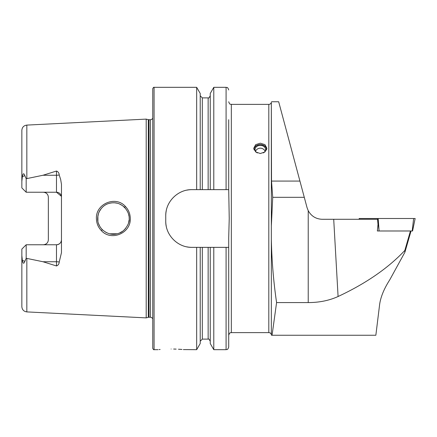 <?xml version="1.0" encoding="UTF-8"?>
<svg xmlns="http://www.w3.org/2000/svg" width="437" height="437" viewBox="0 0 437 437"><rect width="100%" height="100%" fill="white"/><g stroke="black" fill="none" stroke-linecap="round" stroke-linejoin="round"><path stroke-width="0.66" d="M254.165 150.028A6.189 4.878 180 0 1 259.316 144.718A6.189 4.878 180 0 1 266.362 148.449A6.189 4.878 180 0 1 266.483 150.028M253.837 149.001A6.56 5.168 180 0 1 260.07 144.592A6.56 5.168 180 0 1 266.717 148.607A6.56 5.168 180 0 1 266.81 149.001M257.349 152.939A5.249 4.135 180 0 1 255.208 150.454A5.249 4.135 180 0 1 255.077 149.53A5.249 4.135 180 0 1 259.736 145.423A5.249 4.135 180 0 1 265.439 148.613A5.249 4.135 180 0 1 265.57 149.53A5.249 4.135 180 0 1 263.298 152.939M125.348 206.39C128.554 209.76 130.204 213.797 130.286 218.5C131.018 233.189 111.162 241.557 101.384 230.649C98.156 227.262 96.495 223.214 96.408 218.5C95.648 203.757 115.679 195.448 125.348 206.39L124.561 207.389C119.154 202.315 113.609 201.965 107.901 203.757C104.798 204.844 102.149 207.029 99.969 210.306C98.533 212.595 97.768 215.326 97.67 218.5C97.511 222.4 99.052 226.115 102.291 229.643C107.726 234.39 113.451 235.521 119.454 233.036C124.316 231.752 130.221 222.99 129.15 218.5C129.368 214.9 127.839 211.197 124.561 207.389M260.326 143.189L255.689 144.642L253.766 148.241L255.683 151.95L260.326 153.524L264.964 151.95L266.881 148.241L264.964 144.642L260.326 143.189M271.519 101.755L278.675 101.755L299.929 181.071L271.519 181.071L271.339 102.433A2.622 2.622 0 0 1 268.804 104.377L231.337 104.377C230.545 103.875 229.949 105.333 228.709 101.755M271.339 334.567L271.519 335.245L272.065 335.245L276.583 302.579C273.524 281.69 271.776 260.572 271.339 239.23L271.339 334.567A2.622 2.622 0 0 0 268.804 332.623L268.804 104.377M160.122 349.48L159.057 349.573M171.124 349.016C154.206 349.731 154.206 349.731 171.124 349.016C188.047 349.731 188.047 349.731 171.124 349.016M61.464 197.224A4.987 4.987 0 0 0 56.482 192.236L26.176 192.236L26.176 178.738L43.001 175.253L56.482 171.042C58.176 171.708 59.088 173.014 59.219 174.969L60.683 179.58L61.464 184.338L61.464 252.662L59.219 262.031A4.987 1.704 0 0 0 56.482 261.747L56.482 265.958C58.176 265.292 59.088 263.986 59.219 262.031M128.642 222.466L129.073 220.079M97.883 215.911L97.899 221.193M98.522 223.613L99.871 226.535M100.969 228.147L102.591 229.933M105.404 232.052L106.923 232.845M109.834 233.828L117.171 233.784M119.498 233.014L122.666 231.233M123.802 230.326L125.659 228.387M152.759 218.5L152.759 88.64C153.343 87.487 153.78 87.05 154.075 87.324L154.075 349.676C153.78 349.95 153.343 349.513 152.759 348.36L152.759 218.5M146.204 218.5L146.204 119.115L148.318 119.683L148.318 317.317L146.204 317.885L146.204 218.5M228.709 237.608L229.234 218.5L228.709 189.642L191.985 189.642C177.914 189.341 165.437 201.763 165.749 215.878L165.749 221.122C165.443 235.177 177.854 247.664 191.985 247.358L228.709 247.358L228.709 237.608M196.672 189.642L196.672 87.324L154.075 87.324M61.464 239.776A4.987 4.987 0 0 1 56.482 244.764C59.563 244.409 61.229 242.748 61.464 239.776A4.987 4.987 0 0 1 56.482 244.764L26.176 244.764L21.85 249.09L21.85 255.661L22.369 260.447C23.019 263.833 23.849 264.117 24.865 261.299L26.176 258.262L43.001 261.747L56.482 265.958M43.361 192.236C46.453 192.591 48.114 194.257 48.349 197.224L48.349 239.776C48.114 242.743 46.453 244.409 43.361 244.764M271.519 181.071L272.715 197.316L271.339 226.011L271.339 239.23M272.065 335.245L375.853 335.245L379.633 304.442C380.698 296.898 384.063 288.715 389.728 279.893L404.913 252.209L404.809 250.483C388.171 268.143 365.927 283.487 338.085 296.51C329.219 300.536 319.261 302.562 308.227 302.579L276.583 302.579M411.037 230.987L404.913 252.209M299.929 181.071L307.042 207.619L308.227 210.694C311.33 216.206 316.006 219.068 322.249 219.287L377.535 219.287L378 224.427L377.355 230.987L378.983 230.987L377.355 230.987M404.809 250.483L410.441 230.987M304.283 197.316L272.715 197.316M278.675 101.755L298.061 174.09M26.832 258.469L26.832 311.903C23.789 311.477 22.123 309.729 21.85 306.665L21.85 255.661M26.176 192.236L21.85 187.91L21.85 130.335C22.123 127.271 23.789 125.523 26.832 125.097L146.204 119.115M21.85 181.339L22.369 176.553C23.019 173.167 23.849 172.883 24.865 175.701L26.176 178.738M59.219 174.969A4.987 1.704 0 0 1 56.482 175.253L56.482 192.236L61.371 196.268M200.222 189.642L200.222 93.469L196.672 87.324M210.241 189.642L210.241 93.469L213.791 87.324L213.791 189.642M228.709 189.642L228.709 119.705M200.222 247.358L200.222 343.531L196.672 349.676L196.672 247.358M196.672 349.676L183.349 349.589M181.967 349.463L180.405 349.343M180.383 349.343L178.487 349.223M176.127 349.114L173.658 349.043M226.087 247.358L226.087 349.676L213.791 349.676L210.241 343.531L210.241 247.358M213.791 349.676L213.791 247.358M226.087 349.676C226.885 349.141 227.426 350.682 228.709 347.049L228.709 247.358M128.975 216.151L128.544 214.179M114.767 202.817L112.074 202.817M101.329 208.405L99.166 211.792M98.511 213.425L97.73 217.123M98.527 213.365L99.56 211.022M100.969 208.853L102.7 206.963M105.492 204.893L106.191 204.511M109.796 203.178L111.965 202.828M114.631 202.806L117.138 203.205M119.629 204.041L122.174 205.423M122.682 205.778L125.747 208.722M191.985 189.642A26.236 26.236 0 0 0 186.856 190.15M166.257 210.727A26.236 26.236 0 0 0 165.749 215.878M165.749 221.122A26.236 26.236 0 0 0 166.251 226.246M186.828 246.845A26.236 26.236 0 0 0 191.985 247.358M44.372 192.34A4.987 4.987 0 0 1 46.934 193.749A4.987 4.987 0 0 0 44.372 192.34M44.372 244.66A4.987 4.987 0 0 0 46.934 243.251A4.987 4.987 0 0 1 44.372 244.66M26.176 244.764L26.176 258.262M359.334 219.287L359.143 218.5L415.024 218.5M379.092 230.987L377.732 218.5L378.174 218.5L379.092 230.987L412.539 230.987L412.189 230.987L413.642 218.5M359.269 218.5L359.454 219.287M101.384 230.649L102.291 229.643M152.759 318.704L151.612 317.519L150.41 317.229L150.41 119.771L148.318 119.683M150.41 317.229L148.995 317.229L148.995 119.771M268.804 332.623L231.337 332.623L231.337 104.377M26.832 178.531L26.832 125.097M271.339 102.433L271.339 226.011M308.227 302.579L308.227 210.694M338.085 296.51L333.71 219.287M202.32 189.642L202.32 97.888L200.222 95.785M208.143 189.642L208.143 97.888L202.32 97.888M226.087 189.642L226.087 87.324L213.791 87.324M208.143 247.358L208.143 339.112L202.32 339.112L202.32 247.358M24.865 175.701L22.369 176.553M43.001 175.253L56.482 175.253L56.482 171.042M24.865 261.299L22.369 260.447M56.482 244.764L56.482 261.747L43.001 261.747M265.101 151.24A5.249 5.249 0 0 0 255.547 151.24M148.995 317.229L148.318 317.317M231.337 332.623C230.545 333.125 229.949 331.667 228.709 335.245M26.832 311.903L146.204 317.885M208.143 97.888C208.444 98.494 209.143 97.795 210.241 95.785M226.087 87.324C226.885 87.859 227.426 86.318 228.709 89.951M158.008 349.676L154.075 349.676M202.32 339.112L200.222 341.215M208.143 339.112C208.449 338.506 209.148 339.205 210.241 341.215M150.41 119.771L151.612 119.481L152.759 118.296M412.572 230.987L415.15 218.5"/></g></svg>
